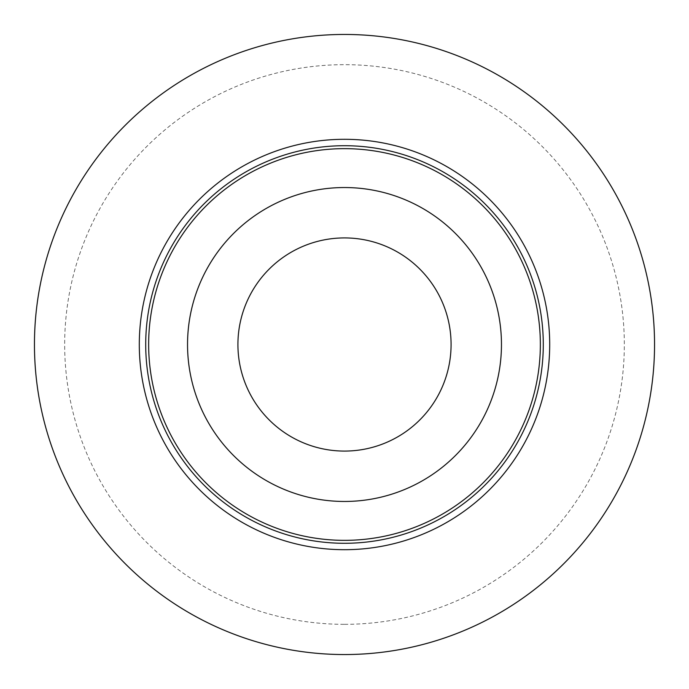 <?xml version="1.0" encoding="UTF-8"?>
<svg xmlns="http://www.w3.org/2000/svg" width="689" height="689" viewBox="0 0 689 689"><rect width="100%" height="100%" fill="white"/><g stroke="black" fill="none" stroke-linecap="round" stroke-linejoin="round"><path stroke-width="0.52" stroke-dasharray="3.44 2.58" d="M344.5 624.329A279.829 279.829 0 0 0 624.329 344.5A279.829 279.829 0 0 0 344.5 64.671A279.829 279.829 0 0 0 64.671 344.5A279.829 279.829 0 0 0 344.5 624.329M451.08 344.5A106.58 106.58 0 0 0 344.5 237.92A106.58 106.58 0 0 0 237.92 344.5A106.58 106.58 0 0 0 344.5 451.08A106.58 106.58 0 0 0 451.08 344.5M187.537 344.5A156.963 156.963 0 0 0 344.5 501.463A156.963 156.963 0 0 0 501.463 344.5A156.963 156.963 0 0 0 344.5 187.537A156.963 156.963 0 0 0 187.537 344.5"/><path stroke-width="1.03" d="M501.463 344.5A156.963 156.963 0 0 0 344.5 187.537A156.963 156.963 0 0 0 187.537 344.5A156.963 156.963 0 0 0 344.5 501.463A156.963 156.963 0 0 0 501.463 344.5M344.5 543.285A198.785 198.785 0 0 1 145.715 344.5A198.785 198.785 0 0 1 344.5 145.715A198.785 198.785 0 0 1 543.285 344.5A198.785 198.785 0 0 1 344.5 543.285M344.5 549.701A205.201 205.201 0 0 0 549.701 344.5A205.201 205.201 0 0 0 344.5 139.299A205.201 205.201 0 0 0 139.299 344.5A205.201 205.201 0 0 0 344.5 549.701M344.5 34.45A310.05 310.05 0 0 1 654.55 344.5A310.05 310.05 0 0 1 344.5 654.55A310.05 310.05 0 0 1 34.45 344.5A310.05 310.05 0 0 1 344.5 34.45A310.05 310.05 0 0 0 34.45 344.5A310.05 310.05 0 0 0 344.5 654.55A310.05 310.05 0 0 0 654.55 344.5A310.05 310.05 0 0 0 344.5 34.45M237.92 344.5A106.58 106.58 0 0 0 344.5 451.08A106.58 106.58 0 0 0 451.08 344.5A106.58 106.58 0 0 0 344.5 237.92A106.58 106.58 0 0 0 237.92 344.5A106.58 106.58 0 0 1 344.5 237.92A106.58 106.58 0 0 1 451.08 344.5A106.58 106.58 0 0 1 344.5 451.08A106.58 106.58 0 0 1 237.92 344.5M344.5 540.348A195.848 195.848 0 0 1 148.652 344.5A195.848 195.848 0 0 1 344.5 148.652A195.848 195.848 0 0 1 540.348 344.5A195.848 195.848 0 0 1 344.5 540.348"/></g></svg>
